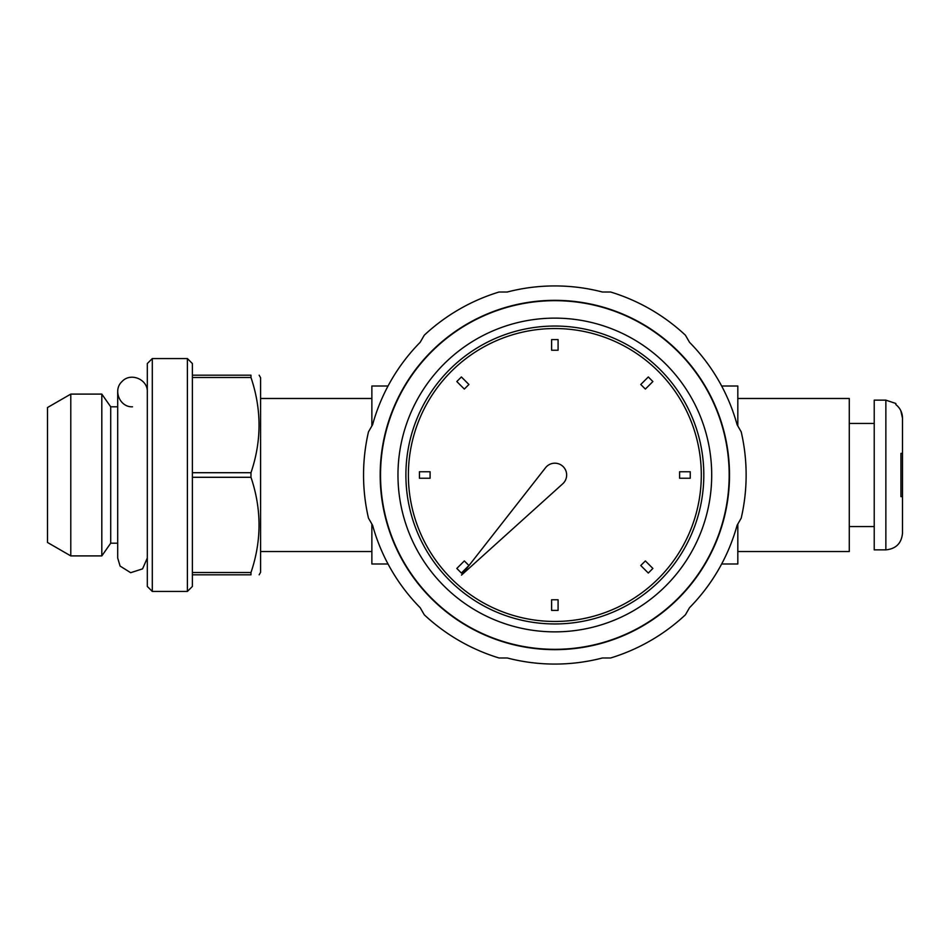 <?xml version="1.0" encoding="UTF-8"?>
<svg xmlns="http://www.w3.org/2000/svg" width="950" height="950" viewBox="0 0 950 950"><rect width="100%" height="100%" fill="white"/><g stroke="black" fill="none" stroke-linecap="round" stroke-linejoin="round"><path stroke-width="1.43" d="M388.039 563.991L371.866 563.991L371.866 524.032M388.039 386.009L371.866 386.009L371.866 425.968M737.818 524.032L737.818 563.991L721.656 563.991M721.656 386.009L737.818 386.009L737.818 425.968M737.818 398.478L849.276 398.478L849.276 551.523L737.818 551.523M371.866 398.478L260.585 398.478M885.863 549.86L874.226 549.86L874.226 400.14L885.863 400.14L895.85 403.477L895.85 404.569C900.184 408.072 902.393 412.597 902.5 418.131L902.5 453.376L900.944 453.376L900.944 496.624L902.5 496.624L902.5 533.223C901.514 543.329 895.969 548.862 885.863 549.86L885.863 400.14M900.79 410.637L902.5 418.131L902.5 444.161M900.944 496.624L902.5 496.624L902.5 453.376L900.944 453.376M849.276 423.439L874.226 423.439M259.148 375.191L260.585 377.684L260.585 572.316L259.148 574.809M192.387 572.518L192.387 586.447L187.399 591.434L187.399 358.566L192.387 363.553L192.387 572.518L250.978 572.518C261.713 540.883 261.713 509.141 250.978 477.292L192.387 477.292M192.387 472.708L250.978 472.708C261.713 441.073 261.713 409.331 250.978 377.483L192.387 377.483M192.387 375.191L250.978 375.191C261.713 375.191 261.713 375.191 250.978 375.191L250.978 377.483M250.978 572.518L250.978 574.809C261.713 574.809 261.713 574.809 250.978 574.809L192.387 574.809M250.978 472.708L250.978 477.292M47.5 407.538L47.5 542.462L70.787 555.904L70.787 394.096L47.5 407.538M117.693 406.802L110.711 406.802L101.816 394.096L101.816 555.904L70.787 555.904M101.816 394.096L70.787 394.096M110.711 406.802L110.711 543.198L101.816 555.904M132.501 406.802C119.831 407.479 112.587 390.011 122.028 381.532C130.506 372.079 147.986 379.323 147.309 391.994M147.309 363.553L147.309 586.447L152.297 591.434L152.297 358.566L147.309 363.553M187.399 358.566L152.297 358.566M420.173 342.297L424.282 335.196A191.294 191.294 0 0 1 499.047 292.018L507.253 292.018A189.062 189.062 0 0 1 602.442 292.018L610.636 292.018A191.294 191.294 0 0 1 685.413 335.196L689.51 342.297A189.062 189.062 0 0 1 737.105 424.733L741.202 431.834A191.294 191.294 0 0 1 741.202 518.166L737.105 525.267A189.062 189.062 0 0 1 689.51 607.703L685.413 614.804A191.294 191.294 0 0 1 610.636 657.982L602.442 657.982A189.062 189.062 0 0 1 507.253 657.982L499.047 657.982A191.294 191.294 0 0 1 424.282 614.804L420.173 607.703A189.062 189.062 0 0 1 372.59 525.267L368.481 518.166A191.294 191.294 0 0 1 368.481 431.834L372.59 424.733A189.062 189.062 0 0 1 420.173 342.297M408.381 475A146.466 146.466 0 0 0 628.081 601.837A146.466 146.466 0 0 0 628.081 348.163A146.466 146.466 0 0 0 408.381 475M551.606 599.759L558.089 599.759L558.089 610.399L551.606 610.399L551.606 599.759M640.763 565.511L645.359 560.928L652.887 568.456L648.292 573.04L640.763 565.511M456.808 568.456L464.336 560.928L468.92 565.511L461.391 573.04L456.808 568.456M679.606 478.242L679.606 471.758L690.246 471.758L690.246 478.242L679.606 478.242M419.437 471.758L430.089 471.758L430.089 478.242L419.437 478.242L419.437 471.758M640.763 384.489L648.292 376.96L652.887 381.544L645.359 389.072L640.763 384.489M456.808 381.544L461.391 376.96L468.92 384.489L464.336 389.072L456.808 381.544M551.606 350.241L551.606 339.601L558.089 339.601L558.089 350.241L551.606 350.241M562.756 483.776L461.498 575.106L545.549 467.721A11.816 11.816 0 0 1 562.899 466.367A11.816 11.816 0 0 1 562.756 483.776M711.704 475A156.857 156.857 0 0 1 476.413 610.85A156.857 156.857 0 0 1 476.413 339.15A156.857 156.857 0 0 1 711.704 475M703.807 475A148.96 148.96 0 0 1 480.367 603.998A148.96 148.96 0 0 1 480.367 346.002A148.96 148.96 0 0 1 703.807 475M729.172 475A174.325 174.325 0 0 1 467.685 625.967A174.325 174.325 0 0 1 467.685 324.033A174.325 174.325 0 0 1 729.172 475M685.413 614.804A191.294 191.294 0 0 1 610.636 657.982M729.505 475A174.658 174.658 0 0 1 467.519 626.264A174.658 174.658 0 0 1 467.519 323.736A174.658 174.658 0 0 1 729.505 475M371.866 551.523L260.585 551.523M849.276 526.561L874.226 526.561M117.693 543.198L110.711 543.198M117.693 391.994L117.693 558.006L120.08 566.058L130.673 572.696L142.571 568.86L147.309 558.006M187.399 591.434L152.297 591.434"/></g></svg>
